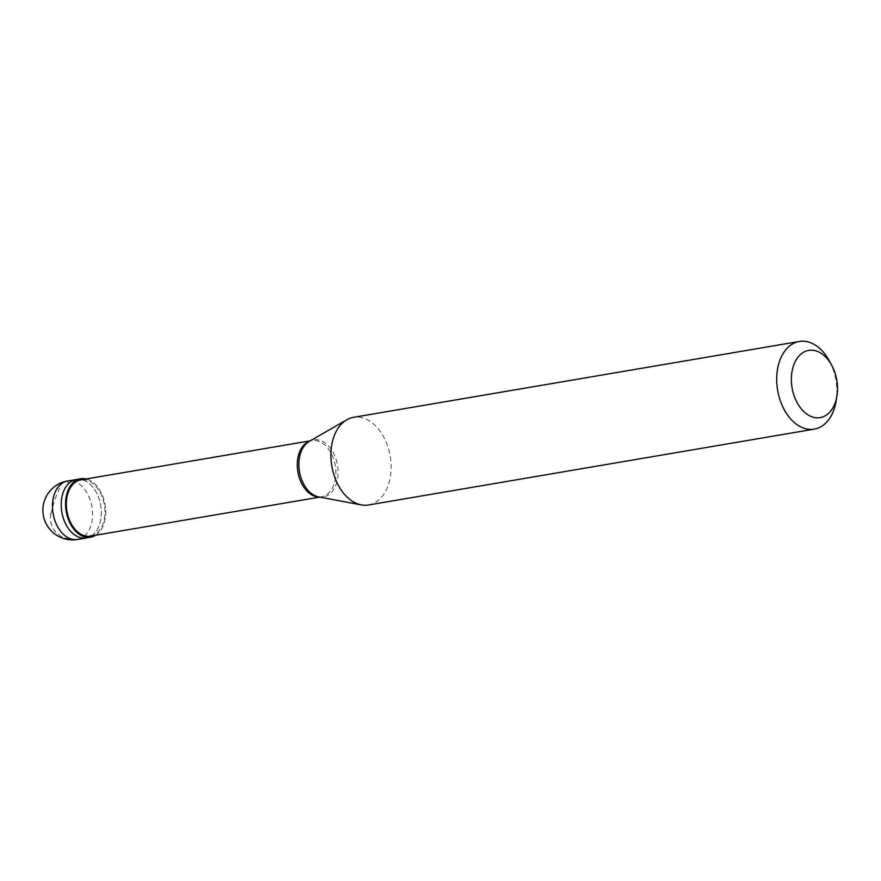 <?xml version="1.0" encoding="UTF-8"?>
<svg xmlns="http://www.w3.org/2000/svg" width="881" height="881" viewBox="0 0 881 881"><rect width="100%" height="100%" fill="white"/><g stroke="black" fill="none" stroke-linecap="round" stroke-linejoin="round"><path stroke-width="0.66" stroke-dasharray="4.41 3.3" d="M85.083 480.905A29.646 19.723 80.3 0 0 76.295 479.517A29.646 19.723 80.3 0 1 85.083 480.905A29.646 19.723 -99.7 0 1 101.326 511.916A29.646 19.723 -99.7 0 1 86.239 537.972A29.646 19.723 -99.7 0 0 101.326 511.916A29.646 19.723 -99.7 0 0 85.083 480.905M95.688 535.23A29.646 19.723 -99.7 0 0 105.423 507.137A29.646 19.723 -99.7 0 0 89.444 480.167A29.646 19.723 80.3 0 0 86.118 478.978M90.413 536.133A28.533 18.986 -99.7 0 0 104.938 511.057A28.533 18.986 -99.7 0 0 89.3 481.213A28.533 18.986 80.3 0 0 80.843 479.87M319.759 497.115L321.389 496.829A28.533 18.986 -99.7 0 0 335.903 471.753A28.533 18.986 -99.7 0 0 320.266 441.91A28.533 18.986 80.3 0 0 311.819 440.577A28.533 18.986 80.3 0 0 310.365 440.907A28.533 18.986 80.3 0 0 309.738 441.117M368.467 504.989A44.468 29.58 -99.7 0 0 391.098 465.906A44.468 29.58 -99.7 0 0 366.727 419.4A44.468 29.58 80.3 0 0 353.556 417.308M321.389 496.829A28.533 18.986 -99.7 0 1 319.913 496.994A28.533 18.986 -99.7 0 1 319.241 497.016M829.395 360.979A44.468 29.58 -99.7 0 1 836.168 400.789M50.922 514.03L54.468 500.43L60.932 484.836L63.961 481.852L69.346 482.546M50.525 513.854L50.415 520.858L52.276 527.389L56.406 533.06L61.802 536.848L68.487 539.084L74.797 539.502L81.316 538.434L92.098 535.13M77.506 539.458A29.646 19.723 -99.7 0 0 92.593 513.403A29.646 19.723 -99.7 0 0 76.35 482.392A29.646 19.723 80.3 0 0 67.562 481.004M319.913 496.994L318.658 496.906A28.985 19.283 -99.7 0 0 338.007 474.903A28.985 19.283 -99.7 0 0 322.204 441.172A28.985 19.283 80.3 0 0 309.22 441.414L310.365 440.907M310.189 440.852L311.819 440.577"/><path stroke-width="1.32" d="M67.562 481.004A29.646 29.646 0 0 0 59.666 536.936A29.646 29.646 0 0 0 77.506 539.458A29.646 19.723 -99.7 0 1 68.729 538.071A29.646 19.723 80.3 0 1 52.475 507.06A29.646 19.723 80.3 0 1 67.562 481.004L76.295 479.517A29.646 19.723 80.3 0 0 61.207 505.573A29.646 19.723 80.3 0 0 77.451 536.584A29.646 19.723 -99.7 0 0 86.239 537.972A29.646 19.723 -99.7 0 1 77.451 536.584A29.646 19.723 80.3 0 1 61.207 505.573A29.646 19.723 80.3 0 1 76.295 479.517L80.656 478.779A29.646 19.723 80.3 0 0 65.568 504.835A29.646 19.723 80.3 0 0 81.823 535.835A29.646 19.723 -99.7 0 0 90.6 537.223A29.646 19.723 -99.7 0 0 95.688 535.23M86.118 478.978A29.646 19.723 80.3 0 0 80.656 478.779M310.189 440.852L80.843 479.87A28.533 18.986 80.3 0 0 66.328 504.945A28.533 18.986 80.3 0 0 81.955 534.789A28.533 18.986 -99.7 0 0 90.413 536.133L319.759 497.115M309.738 441.117A28.533 18.986 80.3 0 0 297.36 467.249A28.533 18.986 80.3 0 0 312.931 495.496A28.533 18.986 -99.7 0 0 319.241 497.016M799.342 341.465L353.556 417.308A44.468 29.58 80.3 0 0 346.806 419.763A44.468 29.58 80.3 0 0 331.245 461.699A44.468 29.58 80.3 0 0 355.296 502.897A44.468 29.58 -99.7 0 0 361.298 504.901A44.468 29.58 -99.7 0 0 368.467 504.989L814.253 429.135A44.468 29.58 -99.7 0 1 801.082 427.054A44.468 29.58 80.3 0 1 776.712 380.548A44.468 29.58 80.3 0 1 799.342 341.465A44.468 29.58 80.3 0 1 812.513 343.546A44.468 29.58 -99.7 0 1 829.395 360.979L831.752 365.351A34.095 22.675 -99.7 0 1 836.95 395.877A34.095 22.675 -99.7 0 1 810.046 416.019A34.095 22.675 80.3 0 1 791.777 373.081A34.095 22.675 80.3 0 1 818.823 351.993A34.095 22.675 -99.7 0 1 831.752 365.351M836.95 395.877L836.168 400.789A44.468 29.58 -99.7 0 1 814.253 429.135M346.806 419.763L309.22 441.414A28.985 19.283 80.3 0 0 299.077 468.747A28.985 19.283 80.3 0 0 314.748 495.596A28.985 19.283 -99.7 0 0 318.658 496.906L361.298 504.901M77.506 539.458L90.6 537.223"/></g></svg>
